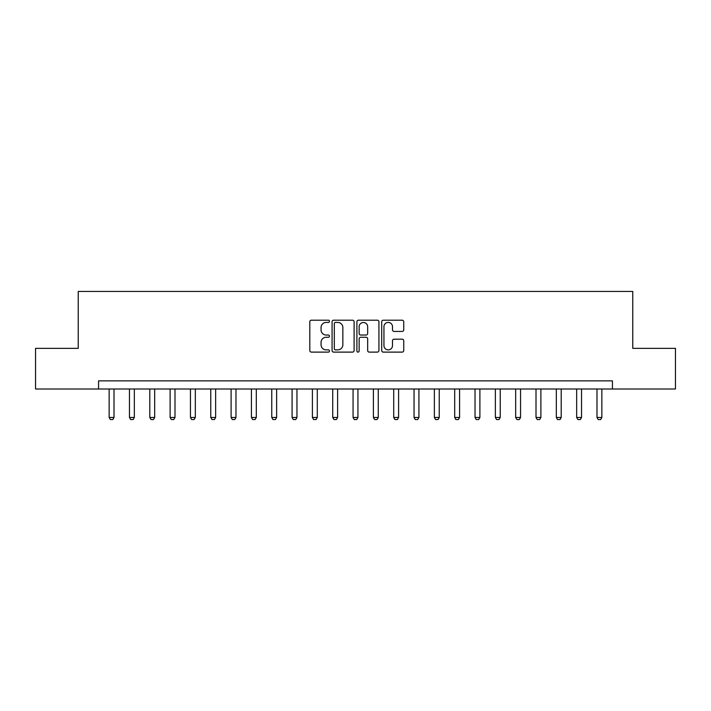 <?xml version="1.0" encoding="UTF-8"?>
<svg xmlns="http://www.w3.org/2000/svg" width="711" height="711" viewBox="0 0 711 711"><rect width="100%" height="100%" fill="white"/><g stroke="black" fill="none" stroke-linecap="round" stroke-linejoin="round"><path stroke-width="1.07" d="M329.486 321.301A1.12 1.12 0 0 0 328.366 320.19L311.409 320.19A1.6 1.6 0 0 0 309.809 321.781L309.809 350.514A1.6 1.6 0 0 0 311.409 352.114L328.366 352.114A1.12 1.12 0 0 0 329.486 350.994A1.12 1.12 0 0 0 328.366 349.874L326.171 349.874A5.11 5.11 0 0 1 321.061 344.764L321.061 342.373A5.11 5.11 0 0 1 326.171 337.263L328.366 337.263A1.12 1.12 0 0 0 329.486 336.152A1.12 1.12 0 0 0 328.366 335.032L326.171 335.032A5.11 5.11 0 0 1 321.061 329.922L321.061 327.531A5.11 5.11 0 0 1 326.171 322.421L328.366 322.421A1.12 1.12 0 0 0 329.486 321.301M402.15 331.442A1.6 1.6 0 0 0 403.741 329.842L403.741 321.781A1.6 1.6 0 0 0 402.15 320.19L383.318 320.19A1.6 1.6 0 0 0 381.718 321.781L381.718 350.514A1.6 1.6 0 0 0 383.318 352.114L402.15 352.114A1.6 1.6 0 0 0 403.741 350.514L403.741 340.773A1.6 1.6 0 0 0 402.15 339.183L394.09 339.183A1.6 1.6 0 0 0 392.49 340.773L392.49 345.608A4.266 4.266 0 0 1 388.224 349.874A4.266 4.266 0 0 1 383.949 345.608L383.949 326.687A4.266 4.266 0 0 1 388.224 322.421A4.266 4.266 0 0 1 392.49 326.687L392.49 329.842A1.6 1.6 0 0 0 394.09 331.442L402.15 331.442M98.562 388.997L35.55 388.997L35.55 348.346L78.237 348.346L78.237 291.43L632.763 291.43L632.763 348.346L675.45 348.346L675.45 388.997L612.438 388.997L612.438 380.865L98.562 380.865L98.562 388.997L612.438 388.997M354.105 321.781A1.6 1.6 0 0 0 352.505 320.19L333.672 320.19A1.6 1.6 0 0 0 332.073 321.781L332.073 350.514A1.6 1.6 0 0 0 333.672 352.114L352.505 352.114A1.6 1.6 0 0 0 354.105 350.514L354.105 321.781M358.495 320.19L377.328 320.19A1.6 1.6 0 0 1 378.927 321.781L378.927 350.514A1.6 1.6 0 0 1 377.328 352.114L369.267 352.114A1.6 1.6 0 0 1 367.667 350.514L367.667 338.863A1.6 1.6 0 0 0 366.076 337.263L360.726 337.263A1.6 1.6 0 0 0 359.135 338.863L359.135 350.994A1.12 1.12 0 0 1 358.015 352.114A1.12 1.12 0 0 1 356.895 350.994L356.895 321.781A1.6 1.6 0 0 1 358.495 320.19M335.432 322.421A1.12 1.12 0 0 0 334.312 323.541L334.312 348.754A1.12 1.12 0 0 0 335.432 349.874L337.743 349.874A5.11 5.11 0 0 0 342.853 344.764L342.853 327.531A5.11 5.11 0 0 0 337.743 322.421L335.432 322.421M367.667 326.767A4.266 4.266 0 0 0 363.401 322.501A4.266 4.266 0 0 0 359.135 326.767L359.135 333.432A1.6 1.6 0 0 0 360.726 335.032L366.076 335.032A1.6 1.6 0 0 0 367.667 333.432L367.667 326.767M109.139 388.997L109.139 417.455L114.009 417.455L114.009 388.997M114.009 417.455L112.791 419.57L110.356 419.57L109.139 417.455M129.464 388.997L129.464 417.455L134.343 417.455L134.343 388.997M134.343 417.455L133.117 419.57L130.682 419.57L129.464 417.455M149.79 388.997L149.79 417.455L154.669 417.455L154.669 388.997M154.669 417.455L153.452 419.57L151.008 419.57L149.79 417.455M170.116 388.997L170.116 417.455L174.995 417.455L174.995 388.997M174.995 417.455L173.777 419.57L171.333 419.57L170.116 417.455M190.441 388.997L190.441 417.455L195.321 417.455L195.321 388.997M195.321 417.455L194.103 419.57L191.659 419.57L190.441 417.455M210.767 388.997L210.767 417.455L215.646 417.455L215.646 388.997M215.646 417.455L214.429 419.57L211.994 419.57L210.767 417.455M231.102 388.997L231.102 417.455L235.972 417.455L235.972 388.997M235.972 417.455L234.754 419.57L232.319 419.57L231.102 417.455M251.427 388.997L251.427 417.455L256.307 417.455L256.307 388.997M256.307 417.455L255.08 419.57L252.645 419.57L251.427 417.455M271.753 388.997L271.753 417.455L276.632 417.455L276.632 388.997M276.632 417.455L275.415 419.57L272.971 419.57L271.753 417.455M292.079 388.997L292.079 417.455L296.958 417.455L296.958 388.997M296.958 417.455L295.74 419.57L293.296 419.57L292.079 417.455M312.405 388.997L312.405 417.455L317.284 417.455L317.284 388.997M317.284 417.455L316.066 419.57L313.622 419.57L312.405 417.455M332.73 388.997L332.73 417.455L337.609 417.455L337.609 388.997M337.609 417.455L336.392 419.57L333.957 419.57L332.73 417.455M353.065 388.997L353.065 417.455L357.935 417.455L357.935 388.997M357.935 417.455L356.718 419.57L354.282 419.57L353.065 417.455M373.391 388.997L373.391 417.455L378.27 417.455L378.27 388.997M378.27 417.455L377.043 419.57L374.608 419.57L373.391 417.455M393.716 388.997L393.716 417.455L398.595 417.455L398.595 388.997M398.595 417.455L397.378 419.57L394.934 419.57L393.716 417.455M414.042 388.997L414.042 417.455L418.921 417.455L418.921 388.997M418.921 417.455L417.704 419.57L415.26 419.57L414.042 417.455M434.368 388.997L434.368 417.455L439.247 417.455L439.247 388.997M439.247 417.455L438.029 419.57L435.585 419.57L434.368 417.455M454.693 388.997L454.693 417.455L459.573 417.455L459.573 388.997M459.573 417.455L458.355 419.57L455.92 419.57L454.693 417.455M475.028 388.997L475.028 417.455L479.898 417.455L479.898 388.997M479.898 417.455L478.681 419.57L476.246 419.57L475.028 417.455M495.354 388.997L495.354 417.455L500.233 417.455L500.233 388.997M500.233 417.455L499.006 419.57L496.571 419.57L495.354 417.455M515.679 388.997L515.679 417.455L520.559 417.455L520.559 388.997M520.559 417.455L519.341 419.57L516.897 419.57L515.679 417.455M536.005 388.997L536.005 417.455L540.884 417.455L540.884 388.997M540.884 417.455L539.667 419.57L537.223 419.57L536.005 417.455M556.331 388.997L556.331 417.455L561.21 417.455L561.21 388.997M561.21 417.455L559.992 419.57L557.548 419.57L556.331 417.455M576.657 388.997L576.657 417.455L581.536 417.455L581.536 388.997M581.536 417.455L580.318 419.57L577.883 419.57L576.657 417.455M596.991 388.997L596.991 417.455L601.862 417.455L601.862 388.997M601.862 417.455L600.644 419.57L598.209 419.57L596.991 417.455"/></g></svg>
